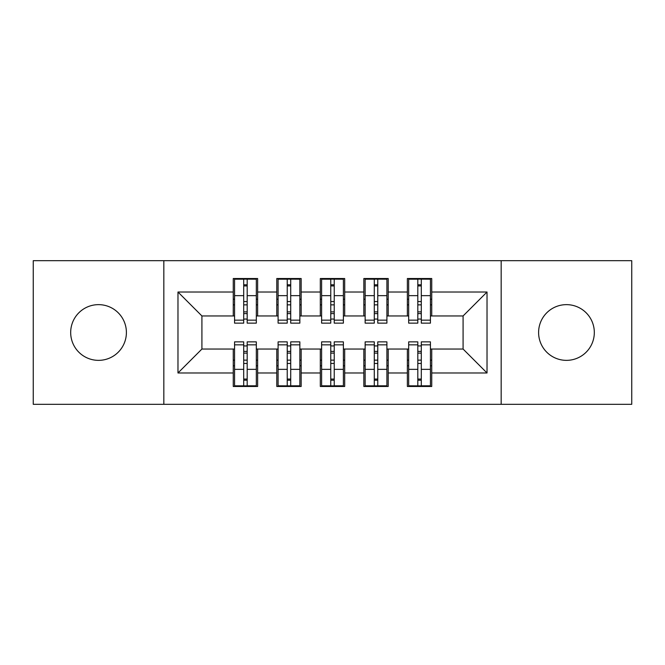 <?xml version="1.0" encoding="UTF-8"?>
<svg xmlns="http://www.w3.org/2000/svg" width="665" height="665" viewBox="0 0 665 665"><rect width="100%" height="100%" fill="white"/><g stroke="black" fill="none" stroke-linecap="round" stroke-linejoin="round"><path stroke-width="1" d="M566.455 304.645A27.855 27.855 0 0 0 538.6 332.5A27.855 27.855 0 0 0 566.455 360.355A27.855 27.855 0 0 0 594.319 332.5A27.855 27.855 0 0 0 566.455 304.645M98.545 304.645A27.855 27.855 0 0 0 70.681 332.5A27.855 27.855 0 0 0 98.545 360.355A27.855 27.855 0 0 0 126.4 332.5A27.855 27.855 0 0 0 98.545 304.645M501.169 404.32L631.75 404.32L631.75 260.68L501.169 260.68L501.169 404.32L163.831 404.32L163.831 260.68L33.25 260.68L33.25 404.32L163.831 404.32M417.811 304.861L421.294 304.861M421.294 360.139L417.811 360.139M374.287 304.861L377.77 304.861M377.77 360.139L374.287 360.139M330.763 304.861L334.237 304.861M334.237 360.139L330.763 360.139M287.23 304.861L290.713 304.861M290.713 360.139L287.23 360.139M501.169 260.68L163.831 260.68M234.562 315.958L201.919 315.958L177.979 292.018L177.979 372.982L233.257 372.982L233.257 386.473L257.629 386.473L257.629 372.982L276.781 372.982L276.781 386.473L301.162 386.473L301.162 372.982L320.314 372.982L320.314 386.473L344.686 386.473L344.686 372.982L363.838 372.982L363.838 386.473L388.219 386.473L388.219 372.982L407.371 372.982L407.371 386.473L431.743 386.473L431.743 349.042L463.081 349.042L463.081 315.958L430.438 315.958M177.979 292.018L233.257 292.018L233.257 315.958M463.081 315.958L487.021 292.018L431.743 292.018L431.743 278.527L407.371 278.527L407.371 292.018L388.219 292.018L388.219 278.527L363.838 278.527L363.838 292.018L344.686 292.018L344.686 278.527L320.314 278.527L320.314 292.018L301.162 292.018L301.162 278.527L276.781 278.527L276.781 292.018L257.629 292.018L257.629 278.527L233.257 278.527L233.257 292.018M487.021 292.018L487.021 372.982L431.743 372.982M388.219 372.982L388.219 349.042L408.676 349.042M407.371 372.982L407.371 349.042M431.743 292.018L431.743 315.958M344.686 372.982L344.686 349.042L365.143 349.042M363.838 372.982L363.838 349.042M407.371 292.018L407.371 315.958L386.905 315.958M388.219 292.018L388.219 315.958M301.162 372.982L301.162 349.042L321.619 349.042M320.314 372.982L320.314 349.042M363.838 292.018L363.838 315.958L343.381 315.958M344.686 292.018L344.686 315.958M257.629 372.982L257.629 349.042L278.095 349.042M276.781 372.982L276.781 349.042M320.314 292.018L320.314 315.958L299.857 315.958M301.162 292.018L301.162 315.958M243.706 304.861L247.189 304.861M247.189 360.139L243.706 360.139M177.979 372.982L201.919 349.042L234.562 349.042M233.257 372.982L233.257 349.042M276.781 292.018L276.781 315.958L256.324 315.958M257.629 292.018L257.629 315.958M201.919 315.958L201.919 349.042M408.676 315.958L407.371 315.958M365.143 315.958L363.838 315.958M321.619 315.958L320.314 315.958M278.095 315.958L276.781 315.958M256.324 349.042L257.629 349.042M299.857 349.042L301.162 349.042M343.381 349.042L344.686 349.042M386.905 349.042L388.219 349.042M430.438 349.042L431.743 349.042M487.021 372.982L463.081 349.042M234.562 278.959L256.324 278.959L234.562 278.959L234.562 323.14L243.706 323.14L243.706 279.125L256.324 279.192L256.324 323.14L247.189 323.14L247.189 279.192M243.706 284.786L247.189 284.786M243.706 319.483A1.737 0.449 180 0 1 245.443 319.034A1.737 0.449 180 0 1 247.189 319.483M247.189 314.021A1.737 0.449 0 0 0 245.443 313.572A1.737 0.449 0 0 0 243.706 314.021M243.706 311.877L247.189 311.877M257.629 299.2L256.324 299.2M257.629 304.861L256.324 304.861M234.562 299.2L233.257 299.2M234.562 304.861L233.257 304.861M256.324 386.041L234.562 386.041L256.324 386.041L256.324 341.86L247.189 341.86L247.189 385.875L234.562 385.808L234.562 341.86L243.706 341.86L243.706 385.808M247.189 380.214L243.706 380.214M247.189 345.517A1.737 0.449 0 0 1 245.443 345.966A1.737 0.449 0 0 1 243.706 345.517M243.706 350.979A1.737 0.449 180 0 0 245.443 351.428A1.737 0.449 180 0 0 247.189 350.979M247.189 353.123L243.706 353.123M233.257 365.8L234.562 365.8M233.257 360.139L234.562 360.139M256.324 365.8L257.629 365.8M256.324 360.139L257.629 360.139M278.095 278.959L299.857 278.959L278.095 278.959L278.095 323.14L287.23 323.14L287.23 279.125L299.857 279.192L299.857 323.14L290.713 323.14L290.713 279.192M287.23 284.786L290.713 284.786M287.23 319.483A1.737 0.449 180 0 1 288.976 319.034A1.737 0.449 180 0 1 290.713 319.483M290.713 314.021A1.737 0.449 0 0 0 288.976 313.572A1.737 0.449 0 0 0 287.23 314.021M287.23 311.877L290.713 311.877M301.162 299.2L299.857 299.2M301.162 304.861L299.857 304.861M278.095 299.2L276.781 299.2M278.095 304.861L276.781 304.861M321.619 278.959L343.381 278.959L321.619 278.959L321.619 323.14L330.763 323.14L330.763 279.125L343.381 279.192L343.381 323.14L334.237 323.14L334.237 279.192M330.763 284.786L334.237 284.786M330.763 319.483A1.737 0.449 180 0 1 332.5 319.034A1.737 0.449 180 0 1 334.237 319.483M334.237 314.021A1.737 0.449 0 0 0 332.5 313.572A1.737 0.449 0 0 0 330.763 314.021M330.763 311.877L334.237 311.877M344.686 299.2L343.381 299.2M344.686 304.861L343.381 304.861M321.619 299.2L320.314 299.2M321.619 304.861L320.314 304.861M365.143 278.959L386.905 278.959L365.143 278.959L365.143 323.14L374.287 323.14L374.287 279.125L386.905 279.192L386.905 323.14L377.77 323.14L377.77 279.192M374.287 284.786L377.77 284.786M374.287 319.483A1.737 0.449 180 0 1 376.024 319.034A1.737 0.449 180 0 1 377.77 319.483M377.77 314.021A1.737 0.449 0 0 0 376.024 313.572A1.737 0.449 0 0 0 374.287 314.021M374.287 311.877L377.77 311.877M388.219 299.2L386.905 299.2M388.219 304.861L386.905 304.861M365.143 299.2L363.838 299.2M365.143 304.861L363.838 304.861M408.676 278.959L430.438 278.959L408.676 278.959L408.676 323.14L417.811 323.14L417.811 279.125L430.438 279.192L430.438 323.14L421.294 323.14L421.294 279.192M417.811 284.786L421.294 284.786M417.811 319.483A1.737 0.449 180 0 1 419.557 319.034A1.737 0.449 180 0 1 421.294 319.483M421.294 314.021A1.737 0.449 0 0 0 419.557 313.572A1.737 0.449 0 0 0 417.811 314.021M417.811 311.877L421.294 311.877M431.743 299.2L430.438 299.2M431.743 304.861L430.438 304.861M408.676 299.2L407.371 299.2M408.676 304.861L407.371 304.861M299.857 386.041L278.095 386.041L299.857 386.041L299.857 341.86L290.713 341.86L290.713 385.875L278.095 385.808L278.095 341.86L287.23 341.86L287.23 385.808M290.713 380.214L287.23 380.214M290.713 345.517A1.737 0.449 0 0 1 288.976 345.966A1.737 0.449 0 0 1 287.23 345.517M287.23 350.979A1.737 0.449 180 0 0 288.976 351.428A1.737 0.449 180 0 0 290.713 350.979M290.713 353.123L287.23 353.123M276.781 365.8L278.095 365.8M276.781 360.139L278.095 360.139M299.857 365.8L301.162 365.8M299.857 360.139L301.162 360.139M343.381 386.041L321.619 386.041L343.381 386.041L343.381 341.86L334.237 341.86L334.237 385.875L321.619 385.808L321.619 341.86L330.763 341.86L330.763 385.808M334.237 380.214L330.763 380.214M334.237 345.517A1.737 0.449 0 0 1 332.5 345.966A1.737 0.449 0 0 1 330.763 345.517M330.763 350.979A1.737 0.449 180 0 0 332.5 351.428A1.737 0.449 180 0 0 334.237 350.979M334.237 353.123L330.763 353.123M320.314 365.8L321.619 365.8M320.314 360.139L321.619 360.139M343.381 365.8L344.686 365.8M343.381 360.139L344.686 360.139M386.905 386.041L365.143 386.041L386.905 386.041L386.905 341.86L377.77 341.86L377.77 385.875L365.143 385.808L365.143 341.86L374.287 341.86L374.287 385.808M377.77 380.214L374.287 380.214M377.77 345.517A1.737 0.449 0 0 1 376.024 345.966A1.737 0.449 0 0 1 374.287 345.517M374.287 350.979A1.737 0.449 180 0 0 376.024 351.428A1.737 0.449 180 0 0 377.77 350.979M377.77 353.123L374.287 353.123M363.838 365.8L365.143 365.8M363.838 360.139L365.143 360.139M386.905 365.8L388.219 365.8M386.905 360.139L388.219 360.139M430.438 386.041L408.676 386.041L430.438 386.041L430.438 341.86L421.294 341.86L421.294 385.875L408.676 385.808L408.676 341.86L417.811 341.86L417.811 385.808M421.294 380.214L417.811 380.214M421.294 345.517A1.737 0.449 0 0 1 419.557 345.966A1.737 0.449 0 0 1 417.811 345.517M417.811 350.979A1.737 0.449 180 0 0 419.557 351.428A1.737 0.449 180 0 0 421.294 350.979M421.294 353.123L417.811 353.123M407.371 365.8L408.676 365.8M407.371 360.139L408.676 360.139M430.438 365.8L431.743 365.8M430.438 360.139L431.743 360.139M234.562 279.192L243.706 279.192M247.189 320.156L256.324 320.156M247.189 295.651L256.324 295.651M234.562 320.156L243.706 320.156M234.562 295.651L243.706 295.651M243.706 301.544L247.189 301.544M243.706 285.933L247.189 285.933M256.324 385.808L247.189 385.808M243.706 344.844L234.562 344.844M243.706 369.349L234.562 369.349M256.324 344.844L247.189 344.844M256.324 369.349L247.189 369.349M247.189 363.456L243.706 363.456M247.189 379.067L243.706 379.067M278.095 279.192L287.23 279.192M290.713 320.156L299.857 320.156M290.713 295.651L299.857 295.651M278.095 320.156L287.23 320.156M278.095 295.651L287.23 295.651M287.23 301.544L290.713 301.544M287.23 285.933L290.713 285.933M321.619 279.192L330.763 279.192M334.237 320.156L343.381 320.156M334.237 295.651L343.381 295.651M321.619 320.156L330.763 320.156M321.619 295.651L330.763 295.651M330.763 301.544L334.237 301.544M330.763 285.933L334.237 285.933M365.143 279.192L374.287 279.192M377.77 320.156L386.905 320.156M377.77 295.651L386.905 295.651M365.143 320.156L374.287 320.156M365.143 295.651L374.287 295.651M374.287 301.544L377.77 301.544M374.287 285.933L377.77 285.933M408.676 279.192L417.811 279.192M421.294 320.156L430.438 320.156M421.294 295.651L430.438 295.651M408.676 320.156L417.811 320.156M408.676 295.651L417.811 295.651M417.811 301.544L421.294 301.544M417.811 285.933L421.294 285.933M299.857 385.808L290.713 385.808M287.23 344.844L278.095 344.844M287.23 369.349L278.095 369.349M299.857 344.844L290.713 344.844M299.857 369.349L290.713 369.349M290.713 363.456L287.23 363.456M290.713 379.067L287.23 379.067M343.381 385.808L334.237 385.808M330.763 344.844L321.619 344.844M330.763 369.349L321.619 369.349M343.381 344.844L334.237 344.844M343.381 369.349L334.237 369.349M334.237 363.456L330.763 363.456M334.237 379.067L330.763 379.067M386.905 385.808L377.77 385.808M374.287 344.844L365.143 344.844M374.287 369.349L365.143 369.349M386.905 344.844L377.77 344.844M386.905 369.349L377.77 369.349M377.77 363.456L374.287 363.456M377.77 379.067L374.287 379.067M430.438 385.808L421.294 385.808M417.811 344.844L408.676 344.844M417.811 369.349L408.676 369.349M430.438 344.844L421.294 344.844M430.438 369.349L421.294 369.349M421.294 363.456L417.811 363.456M421.294 379.067L417.811 379.067"/></g></svg>

